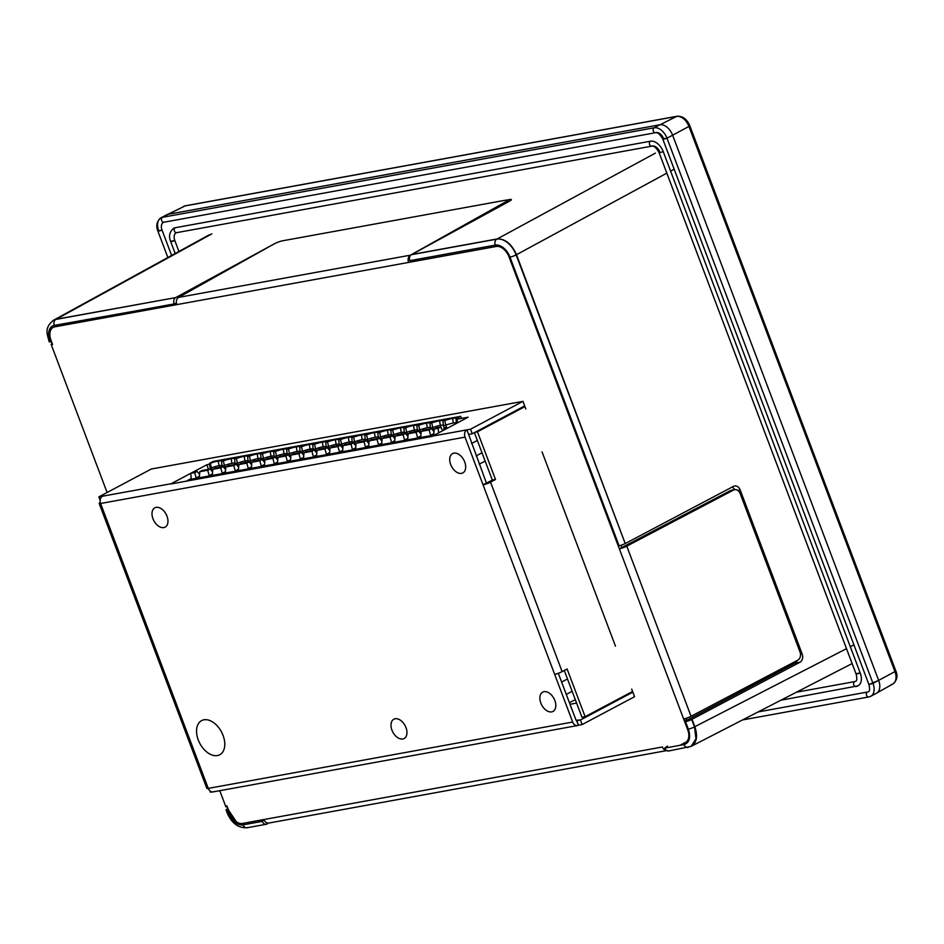 <?xml version="1.0" encoding="UTF-8"?>
<svg xmlns="http://www.w3.org/2000/svg" width="944" height="944" viewBox="0 0 944 944"><rect width="100%" height="100%" fill="white"/><g stroke="black" fill="none" stroke-linecap="round" stroke-linejoin="round"><path stroke-width="1.42" d="M224.235 467.988L224.955 467.599L224.235 467.988M225.71 468.448L224.955 467.599L225.71 468.448M211.008 470.136L212.695 470.82L211.008 470.136M211.208 470.36L211.94 469.97L211.208 470.36M237.982 465.227L237.263 465.616L238.738 466.076L237.062 465.392L237.982 465.227M250.278 463.244L251.01 462.855L250.278 463.244M251.765 463.705L251.01 462.855L251.765 463.705M263.105 460.648L264.78 461.333L263.105 460.648M276.332 458.501L277.052 458.111L276.332 458.501M277.807 458.961L277.052 458.111L277.807 458.961M290.079 455.74L289.348 456.129L290.835 456.589L290.079 455.74M302.186 453.545L303.862 454.217L302.186 453.545M316.134 450.996L315.202 451.173L316.877 451.846L316.134 450.996M328.429 449.014L329.149 448.624L328.429 449.014M329.904 449.486L329.149 448.624L329.904 449.486M341.256 446.429L342.932 447.114L341.256 446.429M341.445 446.642L342.176 446.252L341.445 446.642M354.472 444.27L355.204 443.881L354.472 444.27M355.947 444.742L355.204 443.881L355.947 444.742M367.499 441.898L368.219 441.521L367.499 441.898M368.974 442.37L368.219 441.521L368.974 442.37M381.246 439.149L380.526 439.526L382.001 439.998L380.326 439.314L381.246 439.149M394.273 436.777L393.542 437.155L395.029 437.627L393.353 436.942L394.273 436.777M406.569 434.783L407.301 434.405L406.569 434.783M408.044 435.255L407.301 434.405L408.044 435.255M433.343 429.662L432.612 430.039L434.098 430.511L432.423 429.827L433.343 429.662M420.316 432.033L419.596 432.411L421.071 432.883L419.396 432.199L420.316 432.033M445.155 427.502L443.869 428.187L446.37 427.29L445.155 427.502L446.37 427.29L447.255 428.293L446.37 427.29L445.084 427.974L445.509 429.225L445.084 427.974L443.869 428.187L445.155 427.502M443.857 430.098L443.869 428.187L443.857 430.098M228.118 465.734L225.828 466.95L233.77 465.51L236.059 464.283L228.118 465.734L236.059 464.283L238.655 467.174L236.059 464.283L233.77 465.51L225.828 466.95L225.392 472.708L222.241 473.286L220.743 467.87L212.801 469.321L212.365 475.08L209.214 475.658L207.727 470.242L210.016 469.026L202.075 470.478L199.774 471.693L207.727 470.242L199.774 471.693L202.075 470.478L210.016 469.026L212.612 471.906L210.016 469.026L207.727 470.242L209.214 475.658L212.459 473.935L209.214 475.658L212.365 475.08L212.801 469.321L215.09 468.106L223.044 466.655L225.628 469.534L223.044 466.655L220.743 467.87L222.241 473.286L225.474 471.563L222.241 473.286L225.392 472.708L225.828 466.95L228.118 465.734M199.349 477.452L199.774 471.693L199.349 477.452L196.199 478.03L194.7 472.614L190.723 473.345L191.29 479.233L434.818 434.901L191.29 479.233L190.723 473.345L196.989 471.398L193.013 472.13L196.989 471.398L199.585 474.277L196.989 471.398L194.7 472.614L196.199 478.03L199.349 477.452M438.618 432.883L438.181 428.281L434.205 429.013L433.78 434.771L430.629 435.337L429.131 429.933L421.189 431.384L420.753 437.143L417.602 437.709L416.103 432.305L408.162 433.756L407.725 439.503L404.575 440.081L403.076 434.677L395.135 436.128L394.71 441.875L391.548 442.453L390.061 437.048L382.108 438.5L381.683 444.246L378.532 444.825L377.034 439.42L369.092 440.872L368.656 446.618L365.505 447.196L364.006 441.792L356.065 443.232L355.628 448.99L352.478 449.568L350.991 444.164L343.038 445.603L342.613 451.362L339.462 451.94L337.964 446.536L330.022 447.975L329.586 453.734L326.435 454.312L324.937 448.907L316.995 450.347L316.559 456.105L313.408 456.684L311.909 451.279L303.968 452.719L303.543 458.477L300.381 459.055L298.894 453.651L290.941 455.091L290.516 460.849L287.365 461.427L285.867 456.023L277.925 457.462L277.489 463.221L274.338 463.799L272.84 458.395L264.898 459.834L264.462 465.593L261.311 466.171L259.824 460.766L251.871 462.206L251.446 467.964L248.296 468.543L246.797 463.138L238.856 464.578L238.419 470.336L235.268 470.914L233.77 465.51L235.268 470.914L238.502 469.192L235.268 470.914L238.419 470.336L238.856 464.578L241.145 463.362L249.086 461.911L251.682 464.802L249.086 461.911L246.797 463.138L248.296 468.543L251.529 466.82L248.296 468.543L251.446 467.964L251.871 462.206L254.16 460.991L262.113 459.539L264.709 462.43L262.113 459.539L259.824 460.766L261.311 466.171L264.556 464.448L261.311 466.171L264.462 465.593L264.898 459.834L267.187 458.619L275.129 457.167L277.725 460.058L275.129 457.167L272.84 458.395L274.338 463.799L277.571 462.076L274.338 463.799L277.489 463.221L277.925 457.462L280.215 456.247L288.156 454.807L290.752 457.687L288.156 454.807L285.867 456.023L287.365 461.427L290.599 459.704L287.365 461.427L290.516 460.849L290.941 455.091L293.242 453.875L301.183 452.436L303.779 455.315L301.183 452.436L298.894 453.651L300.381 459.055L303.626 457.333L300.381 459.055L303.543 458.477L303.968 452.719L306.257 451.503L314.21 450.064L316.795 452.943L314.21 450.064L311.909 451.279L313.408 456.684L316.653 454.961L313.408 456.684L316.559 456.105L316.995 450.347L319.284 449.132L327.226 447.692L329.822 450.571L327.226 447.692L324.937 448.907L326.435 454.312L329.668 452.589L326.435 454.312L329.586 453.734L330.022 447.975L332.312 446.76L340.253 445.32L342.849 448.199L340.253 445.32L337.964 446.536L339.462 451.94L342.696 450.217L339.462 451.94L342.613 451.362L343.038 445.603L345.327 444.388L353.28 442.948L355.876 445.828L353.28 442.948L350.991 444.164L352.478 449.568L355.723 447.845L352.478 449.568L355.628 448.99L356.065 443.232L358.354 442.016L366.296 440.577L368.892 443.456L366.296 440.577L364.006 441.792L365.505 447.196L368.738 445.474L365.505 447.196L368.656 446.618L369.092 440.872L371.381 439.644L379.323 438.205L381.919 441.084L379.323 438.205L377.034 439.42L378.532 444.825L381.765 443.102L378.532 444.825L381.683 444.246L382.108 438.5L384.409 437.273L392.35 435.833L394.946 438.712L392.35 435.833L390.061 437.048L391.548 442.453L394.793 440.73L391.548 442.453L394.71 441.875L395.135 436.128L397.424 434.901L405.377 433.461L407.961 436.34L405.377 433.461L403.076 434.677L404.575 440.081L407.82 438.358L404.575 440.081L407.725 439.503L408.162 433.756L410.451 432.529L418.393 431.089L420.989 433.969L418.393 431.089L416.103 432.305L417.602 437.709L420.835 435.986L417.602 437.709L420.753 437.143L421.189 431.384L423.478 430.169L431.42 428.718L434.016 431.597L431.42 428.718L429.131 429.933L430.629 435.337L433.862 433.615L430.629 435.337L433.78 434.771L434.205 429.013L440.47 427.066L438.181 428.281L438.618 432.883M211.373 467.846L210.17 468.059L210.913 470.029L209.415 463.41L213.214 461.392L210.311 463.244A13.405 2.053 159.3 0 1 218.147 461.05A13.405 2.053 159.3 0 1 221.533 461.203A886.758 577.634 81.6 0 1 221.993 465.911L222.324 466.784L221.993 465.911L224.389 465.475L221.993 465.911A886.758 577.634 -98.4 0 0 221.864 464.566A886.758 577.634 -98.4 0 0 221.533 461.203L223.339 460.884L221.533 461.203A13.405 2.053 -20.7 0 0 218.147 461.05A13.405 2.053 -20.7 0 0 210.311 463.244A886.758 577.622 -98.4 0 0 211.373 467.846L212.353 470.442L211.373 467.846A12.189 1.864 159.3 0 1 218.902 465.699A12.189 1.864 -20.7 0 0 211.373 467.846A886.758 577.622 81.6 0 1 210.311 463.244L209.415 463.41L210.17 468.059L211.373 467.846M191.644 480.201L191.29 479.233L191.644 480.201M442.783 430.665L440.47 427.066L442.783 430.665M461.463 418.416L460.672 416.339L456.872 418.357L457.592 422.806L456.872 418.357L460.672 416.339L213.214 461.392L460.672 416.339L461.463 418.416M432.777 427.526L430.381 427.962L430.712 428.847L430.381 427.962L432.777 427.526A886.758 577.622 81.6 0 1 431.727 422.936L429.921 423.266A886.758 577.634 81.6 0 1 430.381 427.962A12.189 1.864 -20.7 0 0 430.358 427.868A12.189 1.864 -20.7 0 0 427.29 427.75L426.535 423.101A13.405 2.053 159.3 0 1 429.921 423.266L431.727 422.936A886.758 577.622 -98.4 0 0 432.777 427.526L433.756 430.122L432.777 427.526A12.189 1.864 159.3 0 1 440.317 425.378L441.627 428.859L440.317 425.378A12.189 1.864 -20.7 0 0 432.777 427.526M310.069 449.096L310.682 450.701L310.069 449.096A12.189 1.864 -20.7 0 0 302.54 451.244L303.52 453.84L302.54 451.244A12.189 1.864 159.3 0 1 310.069 449.096L309.313 444.447A13.405 2.053 -20.7 0 0 301.478 446.654A886.758 577.622 -98.4 0 0 302.54 451.244A886.758 577.622 81.6 0 1 301.478 446.654L299.685 446.984A886.758 577.634 81.6 0 1 300.145 451.68L302.54 451.244L300.145 451.68L300.475 452.565L300.145 451.68A886.758 577.634 -98.4 0 0 300.015 450.335A886.758 577.634 -98.4 0 0 299.685 446.984A13.405 2.053 -20.7 0 0 296.298 446.819L297.053 451.468A12.189 1.864 159.3 0 1 300.133 451.645A12.189 1.864 -20.7 0 0 300.121 451.586A12.189 1.864 -20.7 0 0 297.053 451.468L296.298 446.819A13.405 2.053 159.3 0 1 299.685 446.984L301.478 446.654A13.405 2.053 159.3 0 1 309.313 444.447A13.405 2.053 159.3 0 1 312.7 444.612L314.505 444.282A13.405 2.053 159.3 0 1 322.341 442.075A13.405 2.053 159.3 0 1 325.727 442.24L327.533 441.91A886.758 577.622 -98.4 0 0 328.583 446.5A12.189 1.864 159.3 0 1 336.123 444.353L335.368 439.703A13.405 2.053 -20.7 0 0 327.533 441.91A13.405 2.053 159.3 0 1 335.368 439.703L336.123 444.353A12.189 1.864 159.3 0 1 339.215 444.541L341.61 444.128A886.758 577.622 81.6 0 1 340.56 439.538L338.754 439.869A886.758 577.634 81.6 0 1 339.215 444.565L339.545 445.45L339.215 444.565A886.758 577.634 -98.4 0 0 339.085 443.22A886.758 577.634 -98.4 0 0 338.754 439.869A13.405 2.053 -20.7 0 0 335.368 439.703A13.405 2.053 159.3 0 1 338.754 439.869L340.56 439.538A13.405 2.053 159.3 0 1 348.383 437.332A13.405 2.053 159.3 0 1 351.782 437.497A886.758 577.634 81.6 0 1 352.23 442.193L352.572 443.078L352.23 442.193L354.637 441.757L352.23 442.193A12.189 1.864 -20.7 0 0 352.218 442.099A12.189 1.864 -20.7 0 0 349.138 441.981L349.752 443.586L349.138 441.981A12.189 1.864 -20.7 0 0 341.61 444.128L339.215 444.565A12.189 1.864 -20.7 0 0 339.191 444.471A12.189 1.864 -20.7 0 0 336.123 444.353A12.189 1.864 -20.7 0 0 328.583 446.5L326.187 446.937A12.189 1.864 -20.7 0 0 326.164 446.842A12.189 1.864 -20.7 0 0 323.096 446.724L323.698 448.329L323.096 446.724A12.189 1.864 159.3 0 1 326.187 446.901A886.758 577.634 -98.4 0 0 326.058 445.592A886.758 577.634 -98.4 0 0 325.727 442.24A13.405 2.053 -20.7 0 0 322.341 442.075L323.096 446.724A12.189 1.864 -20.7 0 0 315.567 448.872L316.547 451.468L315.567 448.872A12.189 1.864 159.3 0 1 323.096 446.724L322.341 442.075A13.405 2.053 -20.7 0 0 314.505 444.282A886.758 577.622 -98.4 0 0 315.567 448.872L313.16 449.309A12.189 1.864 -20.7 0 0 313.148 449.214A12.189 1.864 -20.7 0 0 310.069 449.096A12.189 1.864 159.3 0 1 313.16 449.285A886.758 577.634 -98.4 0 0 313.03 447.963A886.758 577.634 -98.4 0 0 312.7 444.612A13.405 2.053 -20.7 0 0 309.313 444.447L310.069 449.096M313.491 450.194L313.16 449.309L313.491 450.194M342.589 446.724L341.61 444.128L342.589 446.724M453.332 423.006L452.577 418.369A13.405 2.053 -20.7 0 0 444.742 420.564A886.758 577.622 -98.4 0 0 445.804 425.154A12.189 1.864 159.3 0 1 453.332 423.006A12.189 1.864 -20.7 0 0 445.804 425.154L446.783 427.75L445.804 425.154L443.409 425.591A12.189 1.864 -20.7 0 0 443.385 425.496A12.189 1.864 -20.7 0 0 440.317 425.378L439.55 420.741A13.405 2.053 -20.7 0 0 431.727 422.936A13.405 2.053 159.3 0 1 439.55 420.741A13.405 2.053 159.3 0 1 442.948 420.894L444.742 420.564A13.405 2.053 159.3 0 1 452.577 418.369A13.405 2.053 159.3 0 1 455.964 418.522L456.872 418.357L455.964 418.522A13.405 2.053 -20.7 0 0 452.577 418.369L453.332 423.006A12.189 1.864 159.3 0 1 456.424 423.207A12.189 1.864 -20.7 0 0 456.412 423.124A12.189 1.864 -20.7 0 0 453.332 423.006M456.483 423.384L456.424 423.219A886.758 577.634 -98.4 0 0 456.294 421.885A886.758 577.634 -98.4 0 0 455.964 418.522A886.758 577.634 81.6 0 1 456.424 423.219L456.483 423.384M263.47 458.359A886.758 577.622 81.6 0 1 262.408 453.769L260.615 454.088A886.758 577.634 81.6 0 1 261.063 458.796L263.47 458.359L261.063 458.796L261.405 459.669L261.063 458.796A886.758 577.634 -98.4 0 0 260.933 457.451A886.758 577.634 -98.4 0 0 260.615 454.088A13.405 2.053 -20.7 0 0 257.216 453.934A13.405 2.053 -20.7 0 0 249.393 456.141A886.758 577.622 -98.4 0 0 250.443 460.731L251.423 463.327L250.443 460.731A12.189 1.864 159.3 0 1 257.972 458.583A12.189 1.864 -20.7 0 0 250.443 460.731L248.048 461.168A12.189 1.864 -20.7 0 0 248.024 461.073A12.189 1.864 -20.7 0 0 244.956 460.955L245.558 462.56L244.956 460.955A12.189 1.864 159.3 0 1 248.036 461.132A886.758 577.634 -98.4 0 0 247.918 459.822A886.758 577.634 -98.4 0 0 247.588 456.459A13.405 2.053 -20.7 0 0 244.201 456.306L244.956 460.955A12.189 1.864 -20.7 0 0 237.416 463.103A886.758 577.622 81.6 0 1 236.366 458.513L234.56 458.831A886.758 577.634 81.6 0 1 235.021 463.539L237.416 463.103L235.021 463.539L235.351 464.413L235.021 463.539A886.758 577.634 -98.4 0 0 234.891 462.194A886.758 577.634 -98.4 0 0 234.56 458.831L236.366 458.513A13.405 2.053 159.3 0 1 244.201 456.306A13.405 2.053 159.3 0 1 247.588 456.459L249.393 456.141A13.405 2.053 159.3 0 1 257.216 453.934L257.972 458.583L257.216 453.934A13.405 2.053 159.3 0 1 260.615 454.088L262.408 453.769A886.758 577.622 -98.4 0 0 263.47 458.359L264.45 460.955L263.47 458.359A12.189 1.864 159.3 0 1 270.999 456.212A12.189 1.864 159.3 0 1 274.09 456.389A12.189 1.864 -20.7 0 0 274.079 456.33A12.189 1.864 -20.7 0 0 270.999 456.212A12.189 1.864 -20.7 0 0 263.47 458.359M258.585 460.188L257.972 458.583A12.189 1.864 159.3 0 1 261.063 458.76A12.189 1.864 -20.7 0 0 261.051 458.701A12.189 1.864 -20.7 0 0 257.972 458.583L258.585 460.188M326.518 447.822L326.187 446.937L326.518 447.822M355.617 444.353L354.637 441.757A886.758 577.622 81.6 0 1 353.575 437.166L351.782 437.497L353.575 437.166A886.758 577.622 -98.4 0 0 354.637 441.757A12.189 1.864 159.3 0 1 362.166 439.609L361.41 434.96A13.405 2.053 -20.7 0 0 353.575 437.166A13.405 2.053 159.3 0 1 361.41 434.96L362.166 439.609A12.189 1.864 -20.7 0 0 354.637 441.757L355.617 444.353M444.294 427.962L443.409 425.591A886.758 577.634 -98.4 0 0 443.279 424.257A886.758 577.634 -98.4 0 0 442.948 420.894A13.405 2.053 -20.7 0 0 439.55 420.741L440.317 425.378A12.189 1.864 159.3 0 1 443.397 425.555L444.294 427.962M238.395 465.699L237.416 463.103L238.395 465.699M400.48 427.844L401.235 432.494A12.189 1.864 159.3 0 1 404.327 432.694A886.758 577.634 -98.4 0 0 404.197 431.361A886.758 577.634 -98.4 0 0 403.879 428.01A13.405 2.053 -20.7 0 0 400.48 427.844A13.405 2.053 -20.7 0 0 392.657 430.051A886.758 577.622 -98.4 0 0 393.707 434.641L394.686 437.237L393.707 434.641A12.189 1.864 159.3 0 1 401.235 432.494A12.189 1.864 -20.7 0 0 393.707 434.641A886.758 577.622 81.6 0 1 392.657 430.051L390.851 430.381A886.758 577.634 81.6 0 1 391.312 435.078L393.707 434.641L391.312 435.078L391.642 435.963L391.312 435.078A886.758 577.634 -98.4 0 0 391.182 433.733A886.758 577.634 -98.4 0 0 390.851 430.381A13.405 2.053 -20.7 0 0 387.465 430.216A13.405 2.053 -20.7 0 0 379.63 432.423A886.758 577.622 -98.4 0 0 380.68 437.013A12.189 1.864 159.3 0 1 388.22 434.865L387.465 430.216L388.22 434.865A12.189 1.864 159.3 0 1 391.312 435.066A12.189 1.864 -20.7 0 0 391.288 434.983A12.189 1.864 -20.7 0 0 388.22 434.865A12.189 1.864 -20.7 0 0 380.68 437.013A886.758 577.622 81.6 0 1 379.63 432.423A13.405 2.053 159.3 0 1 387.465 430.216A13.405 2.053 159.3 0 1 390.851 430.381L392.657 430.051A13.405 2.053 159.3 0 1 400.48 427.844A13.405 2.053 159.3 0 1 403.879 428.01L405.672 427.679A886.758 577.622 -98.4 0 0 406.734 432.269L407.714 434.865L406.734 432.269A12.189 1.864 159.3 0 1 414.263 430.122A12.189 1.864 159.3 0 1 417.354 430.299A12.189 1.864 -20.7 0 0 417.331 430.24A12.189 1.864 -20.7 0 0 414.263 430.122A12.189 1.864 -20.7 0 0 406.734 432.269A886.758 577.622 81.6 0 1 405.672 427.679A13.405 2.053 159.3 0 1 413.507 425.473L414.263 430.122L413.507 425.473A13.405 2.053 -20.7 0 0 405.672 427.679L403.879 428.01A886.758 577.634 81.6 0 1 404.327 432.706A12.189 1.864 -20.7 0 0 404.315 432.612A12.189 1.864 -20.7 0 0 401.235 432.494L400.48 427.844M401.849 434.098L401.235 432.494L401.849 434.098M270.244 451.562L270.999 456.212L270.244 451.562A13.405 2.053 -20.7 0 0 262.408 453.769A13.405 2.053 159.3 0 1 270.244 451.562A13.405 2.053 159.3 0 1 273.63 451.716A13.405 2.053 -20.7 0 0 270.244 451.562M274.09 456.424A886.758 577.634 -98.4 0 0 273.961 455.079A886.758 577.634 -98.4 0 0 273.63 451.716L275.436 451.397A13.405 2.053 159.3 0 1 283.271 449.191A13.405 2.053 159.3 0 1 286.657 449.356A886.758 577.634 81.6 0 1 287.118 454.052L287.448 454.925L287.118 454.052L289.513 453.616L287.118 454.052A886.758 577.634 -98.4 0 0 286.988 452.707A886.758 577.634 -98.4 0 0 286.657 449.356L288.463 449.025L286.657 449.356A13.405 2.053 -20.7 0 0 283.271 449.191A13.405 2.053 -20.7 0 0 275.436 451.397A886.758 577.622 -98.4 0 0 276.486 455.987L277.465 458.583L276.486 455.987A12.189 1.864 159.3 0 1 284.026 453.84L284.628 455.445L284.026 453.84A12.189 1.864 -20.7 0 0 276.486 455.987A886.758 577.622 81.6 0 1 275.436 451.397L273.63 451.716A886.758 577.634 81.6 0 1 274.09 456.424L276.486 455.987L274.09 456.424L274.421 457.297L274.09 456.424M271.612 457.816L270.999 456.212L271.612 457.816M248.378 462.041L248.048 461.168L248.378 462.041M225.38 468.071L224.389 465.475A886.758 577.622 81.6 0 1 223.339 460.884A13.405 2.053 159.3 0 1 231.174 458.678A13.405 2.053 159.3 0 1 234.56 458.831A13.405 2.053 -20.7 0 0 231.174 458.678A13.405 2.053 -20.7 0 0 223.339 460.884A886.758 577.622 -98.4 0 0 224.389 465.475A12.189 1.864 159.3 0 1 231.929 463.327L231.174 458.678L231.929 463.327A12.189 1.864 -20.7 0 0 224.389 465.475L225.38 468.071M219.515 467.304L218.147 461.05L219.515 467.304M365.588 440.706L365.257 439.821A886.758 577.634 -98.4 0 0 365.127 438.476A886.758 577.634 -98.4 0 0 364.797 435.125A13.405 2.053 -20.7 0 0 361.41 434.96A13.405 2.053 159.3 0 1 364.797 435.125A886.758 577.634 81.6 0 1 365.257 439.821L365.588 440.706M365.257 439.786A12.189 1.864 -20.7 0 0 365.245 439.727A12.189 1.864 -20.7 0 0 362.166 439.609A12.189 1.864 159.3 0 1 365.257 439.786M419.75 429.898A886.758 577.622 81.6 0 1 418.699 425.307L416.894 425.638A886.758 577.634 81.6 0 1 417.354 430.334L419.75 429.898L417.354 430.334L417.685 431.219L417.354 430.334A886.758 577.634 -98.4 0 0 417.224 428.989A886.758 577.634 -98.4 0 0 416.894 425.638A13.405 2.053 -20.7 0 0 413.507 425.473A13.405 2.053 159.3 0 1 416.894 425.638L418.699 425.307A13.405 2.053 159.3 0 1 426.535 423.101A13.405 2.053 -20.7 0 0 418.699 425.307A886.758 577.622 -98.4 0 0 419.75 429.898A12.189 1.864 159.3 0 1 427.29 427.75A12.189 1.864 -20.7 0 0 419.75 429.898L420.729 432.494L419.75 429.898M414.864 431.727L414.263 430.122L414.864 431.727M367.653 439.385L365.257 439.821L367.653 439.385A886.758 577.622 81.6 0 1 366.602 434.795L364.797 435.125L366.602 434.795A13.405 2.053 159.3 0 1 374.438 432.588L375.193 437.237A12.189 1.864 159.3 0 1 378.284 437.414A886.758 577.634 -98.4 0 0 378.155 436.104A886.758 577.634 -98.4 0 0 377.824 432.753A13.405 2.053 -20.7 0 0 374.438 432.588A13.405 2.053 159.3 0 1 377.824 432.753L379.63 432.423L377.824 432.753A886.758 577.634 81.6 0 1 378.284 437.45A12.189 1.864 -20.7 0 0 378.261 437.355A12.189 1.864 -20.7 0 0 375.193 437.237A12.189 1.864 -20.7 0 0 367.653 439.385L368.644 441.981L367.653 439.385A12.189 1.864 159.3 0 1 375.193 437.237L374.438 432.588A13.405 2.053 -20.7 0 0 366.602 434.795A886.758 577.622 -98.4 0 0 367.653 439.385M290.492 456.212L289.513 453.616A886.758 577.622 81.6 0 1 288.463 449.025A13.405 2.053 159.3 0 1 296.298 446.819A13.405 2.053 -20.7 0 0 288.463 449.025A886.758 577.622 -98.4 0 0 289.513 453.616A12.189 1.864 159.3 0 1 297.053 451.468A12.189 1.864 -20.7 0 0 289.513 453.616L290.492 456.212M378.615 438.335L378.284 437.45L380.68 437.013L378.284 437.45L378.615 438.335M381.659 439.609L380.68 437.013L381.659 439.609M287.118 454.017A12.189 1.864 -20.7 0 0 287.094 453.958A12.189 1.864 -20.7 0 0 284.026 453.84L283.271 449.191L284.026 453.84A12.189 1.864 159.3 0 1 287.118 454.017M221.993 465.864A12.189 1.864 -20.7 0 0 221.982 465.817A12.189 1.864 -20.7 0 0 218.902 465.699A12.189 1.864 159.3 0 1 221.993 465.864M237.416 463.103A12.189 1.864 159.3 0 1 244.956 460.955L244.201 456.306A13.405 2.053 -20.7 0 0 236.366 458.513A886.758 577.622 -98.4 0 0 237.416 463.103M250.443 460.731A886.758 577.622 81.6 0 1 249.393 456.141L247.588 456.459A886.758 577.634 81.6 0 1 248.048 461.168L250.443 460.731M388.822 436.47L388.22 434.865L388.822 436.47M297.655 453.073L297.053 451.468L297.655 453.073M404.657 433.591L404.327 432.706L406.734 432.269L404.327 432.706L404.657 433.591M235.021 463.504A12.189 1.864 -20.7 0 0 234.997 463.445A12.189 1.864 -20.7 0 0 231.929 463.327A12.189 1.864 159.3 0 1 235.021 463.504M445.804 425.154A886.758 577.622 81.6 0 1 444.742 420.564L442.948 420.894A886.758 577.634 81.6 0 1 443.409 425.591L445.804 425.154M341.61 444.128A12.189 1.864 159.3 0 1 349.138 441.981L348.383 437.332A13.405 2.053 -20.7 0 0 340.56 439.538A886.758 577.622 -98.4 0 0 341.61 444.128M352.23 442.193A886.758 577.634 -98.4 0 0 352.1 440.848A886.758 577.634 -98.4 0 0 351.782 437.497A13.405 2.053 -20.7 0 0 348.383 437.332L349.138 441.981A12.189 1.864 159.3 0 1 352.23 442.17M329.562 449.096L328.583 446.5A886.758 577.622 81.6 0 1 327.533 441.91L325.727 442.24A886.758 577.634 81.6 0 1 326.187 446.937L328.583 446.5L329.562 449.096M336.725 445.957L336.123 444.353L336.725 445.957M315.567 448.872A886.758 577.622 81.6 0 1 314.505 444.282L312.7 444.612A886.758 577.634 81.6 0 1 313.16 449.309L315.567 448.872M430.381 427.962A886.758 577.634 -98.4 0 0 430.252 426.617A886.758 577.634 -98.4 0 0 429.921 423.266A13.405 2.053 -20.7 0 0 426.535 423.101L427.29 427.75A12.189 1.864 159.3 0 1 430.381 427.951M199.432 476.307L196.199 478.03L199.432 476.307M215.09 468.106L212.801 469.321L220.743 467.87L223.044 466.655L215.09 468.106M241.145 463.362L238.856 464.578L246.797 463.138L249.086 461.911L241.145 463.362M436.506 427.797L434.205 429.013L438.181 428.281L440.47 427.066L436.506 427.797M423.478 430.169L421.189 431.384L429.131 429.933L431.42 428.718L423.478 430.169M410.451 432.529L408.162 433.756L416.103 432.305L418.393 431.089L410.451 432.529M397.424 434.901L395.135 436.128L403.076 434.677L405.377 433.461L397.424 434.901M384.409 437.273L382.108 438.5L390.061 437.048L392.35 435.833L384.409 437.273M371.381 439.644L369.092 440.872L377.034 439.42L379.323 438.205L371.381 439.644M358.354 442.016L356.065 443.232L364.006 441.792L366.296 440.577L358.354 442.016M345.327 444.388L343.038 445.603L350.991 444.164L353.28 442.948L345.327 444.388M332.312 446.76L330.022 447.975L337.964 446.536L340.253 445.32L332.312 446.76M319.284 449.132L316.995 450.347L324.937 448.907L327.226 447.692L319.284 449.132M306.257 451.503L303.968 452.719L311.909 451.279L314.21 450.064L306.257 451.503M293.242 453.875L290.941 455.091L298.894 453.651L301.183 452.436L293.242 453.875M280.215 456.247L277.925 457.462L285.867 456.023L288.156 454.807L280.215 456.247M267.187 458.619L264.898 459.834L272.84 458.395L275.129 457.167L267.187 458.619M254.16 460.991L251.871 462.206L259.824 460.766L262.113 459.539L254.16 460.991M168.362 214.276L184.93 205.945A12.414 7.859 -118 0 0 183.537 206.406A12.414 7.859 62 0 1 184.93 205.945A3.092 2.348 -100.3 0 1 185.413 205.78A3.092 2.348 79.7 0 0 184.93 205.945L168.362 214.276M876.492 693.167L892.906 683.963A12.414 7.859 -118 0 0 894.936 671.609L878.64 680.364L894.936 671.609L688.931 126.437L672.635 135.193L688.931 126.437L894.936 671.609A12.414 7.859 62 0 1 892.906 683.963A12.414 7.859 62 0 1 891.313 684.53M895.03 670.865L895.809 670.889L894.936 671.609L895.809 670.889C898.039 675.963 897.071 680.317 892.906 683.963M689.026 125.694L689.816 125.729L688.931 126.437A12.414 7.859 -118 0 0 676.647 116.407L660.068 124.75L676.647 116.407A12.414 7.859 62 0 1 688.931 126.437L689.816 125.729L895.809 670.889M166.734 214.854L185.413 205.78L677.131 116.242A3.092 2.348 79.7 0 0 676.647 116.407L184.93 205.945L676.647 116.407A3.092 2.348 -100.3 0 1 677.131 116.242C682.772 115.994 686.996 119.156 689.816 125.729M247.835 827.475A4.649 3.528 -100.3 0 1 247.045 827.758A4.649 3.528 -100.3 0 1 243.045 824.867A14.868 9.416 62 0 1 228.33 812.867A4.649 0.708 159.3 0 1 227.15 812.819L227.15 812.819A4.649 0.708 -20.7 0 0 228.33 812.867L227.221 809.952A4.649 0.708 159.3 0 1 226.053 809.917A4.649 0.708 159.3 0 1 227.421 808.807A4.649 0.708 -20.7 0 0 227.221 809.952L228.306 809.504M227.787 809.775L228.519 811.722A4.649 0.708 -20.7 0 0 228 812.017A4.649 0.708 159.3 0 1 228.519 811.722A19.505 12.355 -118 0 0 236.142 823.062M53.702 320.146L211.857 233.864L56.215 319.237L175.678 297.608A4.649 3.528 79.7 0 0 174.133 303.59A4.649 3.528 -100.3 0 1 175.678 297.608L55.861 319.426A4.649 3.528 79.7 0 0 54.315 325.397L174.31 304.062L176.41 302.941M509.996 257.122A4.649 0.708 -20.7 0 0 516.144 254.892A19.505 12.355 -118 0 0 496.827 239.139A4.649 3.528 79.7 0 0 495.281 245.11A14.868 9.416 62 0 1 509.996 257.122L619.075 545.774A4.649 0.708 -20.7 0 0 625.223 543.555L516.144 254.892A4.649 0.708 159.3 0 1 509.996 257.122M684.011 744.58A4.649 3.528 79.7 0 0 688.023 747.459A4.649 3.528 79.7 0 0 688.129 747.436A4.649 3.528 -100.3 0 1 688.023 747.459A4.649 3.528 -100.3 0 1 684.011 744.58L664.729 748.096A4.649 3.528 79.7 0 0 668.73 750.976L691.126 746.385L695.976 738.833L694.501 726.88A4.649 0.708 159.3 0 1 688.341 729.11C690.925 737.559 689.474 742.716 684.011 744.58M48.651 333.881A19.505 12.355 -118 0 0 50.575 340.725C48.817 341.716 48.758 342.106 50.374 341.87A14.868 9.416 62 0 1 54.315 325.397A4.649 3.528 -100.3 0 1 55.861 319.426A19.505 12.355 -118 0 0 53.525 320.228C43.79 328.241 47.306 334.011 49.206 341.834M50.575 340.725C48.817 341.716 48.758 342.106 50.374 341.87C48.758 342.106 48.817 341.716 50.575 340.725L48.828 331.875M507.093 200.022L509.76 199.526A6.455 1.027 158.9 0 1 509.512 201.166L411.737 254.502L497.181 238.95L655.407 153.105L497.181 238.95C505.17 238.655 511.613 243.906 516.498 254.703L666.83 173.141L516.498 254.703L625.223 543.555A4.649 0.708 159.3 0 1 619.075 545.774L619.04 545.679M176.032 297.419L273.807 244.083A6.455 1.027 158.9 0 1 274.551 243.705A6.455 1.027 -21.1 0 0 273.807 244.083L176.032 297.419M411.466 260.367L409.826 260.674A4.649 3.528 -100.3 0 1 411.383 254.691L509.512 201.166M419.466 258.916L415.266 261.205L419.466 258.916M414.333 261.382L413.791 259.954M92.158 318.506L91.167 319.037L92.158 318.506M86.293 319.933L87.237 319.402L86.293 319.933M237.888 824.041L228.141 809.586M262.668 819.77L258.137 822.13L262.668 819.77M685.167 723.01L685.899 722.632M689.203 731.966L688.471 732.343L689.203 731.966M669.52 750.704A4.649 3.528 -100.3 0 1 664.729 748.096L667.479 746.055M688.683 740.78L686.123 742.114L688.683 740.78M684.612 742.893L679.892 745.335L684.612 742.893M264.049 819.876L262.326 821.363A4.649 3.528 79.7 0 0 267.128 823.97L267.482 823.782M267.128 823.97A4.649 3.528 -100.3 0 1 266.338 824.242A4.649 3.528 -100.3 0 1 262.326 821.363L243.045 824.867A4.649 3.528 79.7 0 0 247.045 827.758C238.148 828.089 231.516 823.109 227.15 812.819L226.053 809.917M800.5 654.216L802.14 653.921L740.179 489.96L737.712 490.408M733.488 486.349L625.577 543.366L733.488 486.349A6.455 4.932 -100.1 0 1 740.179 489.96L802.14 653.921A6.455 4.932 -100.1 0 1 799.946 662.24L795.025 663.113L687.079 720.154L688.731 719.847L685.533 721.664A4.649 0.708 -20.7 0 0 691.681 719.434L799.946 662.24L692.035 719.245L694.855 726.691C697.923 736.143 696.778 742.668 691.409 746.244L691.232 746.326M670.594 171.112L674.169 169.165L670.594 171.112M853.919 644.87L850.308 646.723L853.919 644.87M846.52 648.67L694.855 726.691L846.52 648.67M411.383 254.691A4.649 3.528 79.7 0 0 409.826 260.674L495.281 245.11A4.649 3.528 -100.3 0 1 496.827 239.139L411.383 254.691M492.898 210.229L489.641 210.831M455.822 229.758L457.746 229.404M409.436 258.538L408.138 259.258M686.347 718.219L687.079 720.154L795.025 663.113A6.455 4.932 79.9 0 0 797.267 660.446M734.715 489.665A6.455 4.932 79.9 0 0 732.001 487.128M620.999 545.278L621.836 547.508M691.681 719.434A4.649 0.708 159.3 0 1 685.533 721.664L688.341 729.11A4.649 0.708 -20.7 0 0 694.501 726.88L691.681 719.434M97.126 317.609L96.135 318.14L97.126 317.609M51.424 341.421L50.374 341.87M686.984 719.906L684.188 720.414L686.984 719.906M740.214 493.688L799.981 651.867A6.455 4.968 -100 0 1 797.763 660.186A6.455 4.968 80 0 0 799.981 651.867L740.214 493.688A6.455 4.968 80 0 0 733.476 490.078A6.455 4.968 -100 0 1 734.621 489.688A6.455 4.968 -100 0 1 740.214 493.688M734.621 489.688L731.517 490.231A6.455 4.968 80 0 0 730.373 490.62L733.476 490.078L730.373 490.62L619.358 548.83L509.028 256.886A12.897 8.166 -118 0 0 496.261 246.455L408.587 262.42A5.652 4.295 -100.3 0 1 410.416 255.175L178.652 297.372A5.652 4.295 79.7 0 0 176.823 304.617L408.587 262.42L176.823 304.617A5.652 4.295 -100.3 0 1 178.652 297.372L410.416 255.175L505.724 201.815A6.455 1.062 -21.5 0 0 505.96 200.128L282.468 240.826A6.455 1.062 -21.5 0 0 273.961 244.024L178.652 297.372L273.961 244.024A6.455 1.062 158.5 0 1 282.468 240.826L505.96 200.128A6.455 1.062 158.5 0 1 507.589 200.211A6.455 1.062 158.5 0 1 505.724 201.815L506.185 202.984M219.787 790.694L225.864 806.778A5.652 0.861 -20.7 0 0 227.292 806.837L229.64 813.032A12.897 8.166 -118 0 0 242.407 823.451L662.405 746.987A5.652 4.295 79.7 0 0 666.653 750.551A5.652 4.295 -100.3 0 1 662.405 746.987L263.919 819.534A5.652 4.295 79.7 0 0 268.792 823.05L667.278 750.492M683.904 743.07A12.897 8.166 -118 0 0 687.669 729.641L619.358 548.83A5.652 0.861 -20.7 0 0 626.781 546.151L733.476 490.078L626.781 546.151L691.055 716.272L797.763 660.186M174.251 303.909L58.127 325.055L54.764 326.848L176.823 304.617L54.764 326.848A12.897 8.166 -118 0 0 51 340.277L52.581 344.477A5.652 0.861 159.3 0 1 51.153 344.418A5.652 0.861 159.3 0 1 52.191 343.439M263.919 819.534L242.407 823.451M227.292 806.837A5.652 0.861 159.3 0 1 226.902 805.798M176.504 303.508L174.77 303.815M500.804 205.922L497.24 206.571M691.055 716.272L626.781 546.151A5.652 0.861 159.3 0 1 619.358 548.83L683.633 718.95A5.652 0.861 -20.7 0 0 691.055 716.272M564.276 670.488L581.952 717.275L585.115 716.697L567.096 668.989L562.14 671.621A5.652 0.861 159.3 0 1 554.647 674.335L465.026 437.143L100.607 503.494L208.258 788.393L572.678 722.042L554.647 674.335L572.678 722.042A5.652 4.295 79.7 0 0 578.519 725.216L576.796 720.65L580.418 720.001L632.834 692.153L630.545 692.566M191.219 478.537L186.239 481.18M524.687 405.92L472.26 433.768L468.637 434.429L472.26 433.768L524.687 405.92L522.964 401.353L470.537 429.201L472.26 433.768L470.537 429.201L466.914 429.862L468.637 434.429L466.914 429.862A5.652 4.295 79.7 0 0 465.026 437.143L554.647 674.335A5.652 0.861 -20.7 0 0 562.14 671.621L490.538 482.136A5.652 0.861 159.3 0 1 483.045 484.85L486.42 483.057L468.637 434.429M576.536 720.697L578.519 725.216A5.652 4.295 -100.3 0 1 577.551 725.547A5.652 4.295 -100.3 0 1 572.678 722.042L208.258 788.393L100.607 503.494A5.652 4.295 -100.3 0 1 102.495 496.214L98.872 496.874L100.158 500.285L98.872 496.874L151.288 469.026L98.872 496.874L102.495 496.214A5.652 4.295 79.7 0 0 100.607 503.494A5.652 0.861 159.3 0 1 99.179 503.447A5.652 0.861 159.3 0 1 100.288 502.42A5.652 0.861 -20.7 0 0 100.607 503.494L465.026 437.143A5.652 4.295 -100.3 0 1 466.914 429.862L432.494 436.128A5.652 4.295 79.7 0 0 432.033 436.423L170.699 484.012A5.652 4.295 -100.3 0 1 171.159 483.717L102.495 496.214L171.159 483.717L206.795 464.79L208.494 469.31M634.569 696.707L582.141 724.555L578.519 725.216L582.141 724.555L634.569 696.707L632.834 692.153L580.418 720.001L582.141 724.555L580.418 720.001L576.052 720.248L558.305 673.284M210.477 792.228L209.981 790.93L210.477 792.228L212.117 791.933L210.477 792.228M214.099 791.568A5.652 4.295 -100.3 0 1 208.258 788.393A5.652 4.295 79.7 0 0 213.132 791.898L577.551 725.547M99.179 503.447L206.83 788.334A5.652 0.861 -20.7 0 0 208.258 788.393A5.652 0.861 159.3 0 1 207.869 787.355M474.395 432.635L492.331 480.083L483.045 484.85A5.652 0.861 -20.7 0 0 490.538 482.136L495.494 479.505L492.331 480.083L495.494 479.505L477.463 431.809L475.174 432.222M468.13 417.201L457.014 419.23L468.13 417.201L432.494 436.128L470.537 429.201L522.964 401.353L151.288 469.026M209.556 464.283L206.795 464.79L209.556 464.283M525.832 408.976L524.935 406.593L477.463 431.809L495.494 479.505L490.538 482.136L562.14 671.621L567.096 668.989L585.115 716.697L632.586 691.48L631.689 689.096M615.464 646.156L542.057 451.905M217.427 755.566A19.352 12.26 -118 0 0 218.029 726.786A19.352 12.26 -118 0 0 196.541 730.691A19.352 12.26 -118 0 0 217.427 755.566M476.165 455.905L482.018 452.79L476.165 455.905M450.689 464.531A10.939 6.927 62 0 1 452.577 453.592A10.939 6.927 62 0 1 464.719 461.982A10.939 6.927 62 0 1 462.843 472.92A10.939 6.927 62 0 1 450.689 464.531M566.294 694.43L572.147 691.315L566.294 694.43M540.829 703.056A10.939 6.927 62 0 1 542.706 692.117A10.939 6.927 62 0 1 554.848 700.507A10.939 6.927 62 0 1 552.972 711.446A10.939 6.927 62 0 1 540.829 703.056M391.961 730.16A10.939 6.927 62 0 1 393.837 719.222A10.939 6.927 62 0 1 405.991 727.612A10.939 6.927 62 0 1 404.103 738.55A10.939 6.927 62 0 1 391.961 730.16M152.963 518.74A10.939 6.927 62 0 1 154.851 507.801A10.939 6.927 62 0 1 166.994 516.191A10.939 6.927 62 0 1 165.117 527.13A10.939 6.927 62 0 1 152.963 518.74M500.214 419.726L497.913 420.139M493.464 422.499L495.765 422.086L493.464 422.499M570.011 704.283L576.595 703.091M742.527 719.953L868.799 696.955A2.584 1.959 -100.3 0 1 866.474 695.067A2.584 1.959 -100.3 0 1 867.43 692.035A2.584 1.959 79.7 0 0 866.474 695.067A2.584 1.959 79.7 0 0 868.799 696.955L870.781 696.271A12.897 8.166 -118 0 0 872.999 683.373A12.897 8.166 62 0 1 870.781 696.271A12.897 8.166 62 0 1 869.235 696.802A2.584 1.959 -100.3 0 1 868.799 696.955A2.584 1.959 79.7 0 0 869.235 696.802A12.897 8.166 -118 0 0 870.781 696.271L876.421 693.274A12.897 8.166 -118 0 0 878.64 680.376L672.635 135.204L666.995 138.202A12.897 8.166 -118 0 0 654.216 127.782A2.584 1.959 79.7 0 0 653.26 130.815A2.584 1.959 79.7 0 0 655.584 132.703C657.909 132.349 660.352 134.579 662.924 139.417L666.995 138.202L663.691 138.803A7.741 4.897 -118 0 0 656.021 132.549A2.584 1.959 -100.3 0 1 655.584 132.703A2.584 1.959 -100.3 0 1 653.26 130.815A2.584 1.959 -100.3 0 1 654.216 127.782A12.897 8.166 62 0 1 666.995 138.202L672.635 135.204A12.897 8.166 -118 0 0 659.856 124.785L654.216 127.782L659.856 124.785L168.15 214.312L162.51 217.309L654.216 127.782L162.51 217.309A2.584 1.959 79.7 0 0 161.554 220.341A2.584 1.959 79.7 0 0 163.867 222.229A2.584 1.959 -100.3 0 1 161.554 220.341A2.584 1.959 -100.3 0 1 162.51 217.309L168.15 214.312A12.897 8.166 -118 0 0 166.604 214.843L160.964 217.84A12.897 8.166 62 0 1 162.51 217.309A12.897 8.166 -118 0 0 160.964 217.84A12.897 8.166 62 0 0 158.745 230.749L162.049 230.135L157.978 231.351C155.701 225.828 156.692 221.333 160.964 217.84M171.619 255.47L162.049 230.135A7.741 4.897 62 0 1 163.383 222.406A7.741 4.897 62 0 1 163.69 222.253A7.741 4.897 -118 0 0 162.049 230.135L171.619 255.47M164.303 222.088A2.584 1.959 -100.3 0 1 163.867 222.229L655.584 132.703M867.43 692.035L758.079 711.941L867.43 692.035A7.741 4.897 62 0 0 868.362 691.716C869.754 691.338 869.943 688.967 868.928 684.589L869.684 683.975M872.999 683.373L868.928 684.589L878.64 680.376L872.999 683.373L666.995 138.202L872.999 683.373M856.456 686.382A2.584 1.959 -100.3 0 1 856.019 686.536A2.584 1.959 -100.3 0 1 853.695 684.648A2.584 1.959 -100.3 0 1 854.65 681.615L796.441 692.212L854.65 681.615A2.584 1.959 79.7 0 0 853.695 684.648A2.584 1.959 79.7 0 0 856.019 686.536A2.584 1.959 79.7 0 0 856.456 686.382A12.897 8.166 -118 0 0 858.002 685.851A12.897 8.166 -118 0 0 860.22 672.954L856.916 673.556M175.195 253.499L170.758 241.77L174.829 240.567L178.935 251.446L174.829 240.567L171.513 241.168M174.829 240.567A7.741 4.897 62 0 1 176.15 232.826A7.741 4.897 62 0 1 176.469 232.672A7.741 4.897 -118 0 0 174.829 240.567M177.083 232.507A2.584 1.959 -100.3 0 1 176.646 232.661A2.584 1.959 -100.3 0 1 174.321 230.761A2.584 1.959 -100.3 0 1 175.277 227.728A12.897 8.166 -118 0 0 173.731 228.259C169.472 231.752 168.48 236.248 170.758 241.77M175.277 227.728A2.584 1.959 79.7 0 0 174.321 230.761A2.584 1.959 79.7 0 0 176.646 232.661L651.82 146.143A2.584 1.959 -100.3 0 1 649.496 144.243A2.584 1.959 -100.3 0 1 650.451 141.211L175.277 227.728M652.257 145.99A2.584 1.959 -100.3 0 1 651.82 146.143C654.145 145.777 656.587 148.007 659.16 152.845L659.927 152.232A7.741 4.897 -118 0 0 652.257 145.99M856.149 674.169L860.22 672.954L663.231 151.63L659.16 152.845L856.149 674.169C857.164 678.547 856.975 680.919 855.583 681.297A7.741 4.897 62 0 1 854.65 681.615M659.16 152.845L663.231 151.63A12.897 8.166 -118 0 0 650.451 141.211A2.584 1.959 79.7 0 0 649.496 144.243A2.584 1.959 79.7 0 0 651.82 146.143M266.338 824.242L247.045 827.758M691.409 746.244L851.04 664.128M53.784 320.087L209.426 234.726M107.109 492.497L51.153 344.418M507.589 200.211L508.238 201.863M477.345 440.435L471.493 443.55M479.292 464.188L485.145 461.073M567.486 678.96L561.621 682.075M569.421 702.702L575.274 699.598M167.867 257.523L157.978 231.351M662.924 139.417L868.928 684.589M858.002 685.851L780.877 700.224"/></g></svg>
